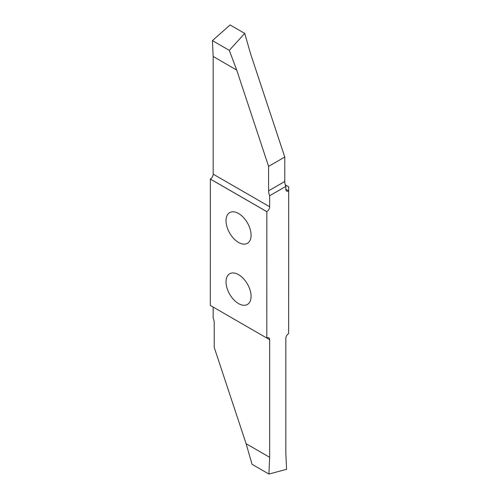 <?xml version="1.0" encoding="UTF-8"?>
<svg xmlns="http://www.w3.org/2000/svg" width="499" height="499" viewBox="0 0 499 499"><rect width="100%" height="100%" fill="white"/><g stroke="black" fill="none" stroke-linecap="round" stroke-linejoin="round"><path stroke-width="0.75" d="M238.553 274.656A17.727 10.236 60 0 1 250.136 290.275A17.727 10.236 60 0 1 247.417 304.477A17.727 10.236 60 0 1 238.553 303.598A17.727 10.236 60 0 1 226.976 287.979A17.727 10.236 60 0 1 229.69 273.776A17.727 10.236 60 0 1 238.553 274.656M238.553 213.503A17.727 10.236 60 0 1 250.136 229.122A17.727 10.236 60 0 1 247.417 243.325A17.727 10.236 60 0 1 238.553 242.445A17.727 10.236 60 0 1 226.976 226.827A17.727 10.236 60 0 1 229.69 212.624A17.727 10.236 60 0 1 238.553 213.503M266.803 338.048L210.31 305.432L210.347 179.035L266.834 211.645L266.803 338.048L269.66 339.657L269.66 457.315L268.917 474.05L252.051 464.313L246.113 443.723L214.227 347.423L214.227 322.965A9.986 5.763 -120 0 0 213.167 318.063L213.167 307.085M268.599 166.379L284.773 157.042L250.648 53.986L244.716 33.396L229.297 50.343L236.713 70.078L268.599 166.379L268.599 190.83A9.986 5.763 -120 0 0 269.66 195.739L269.66 206.754L213.167 174.139A3.992 2.308 -60 0 1 210.347 179.035M213.167 174.139L213.167 56.481L212.431 40.606L230.083 24.95L244.716 33.396M285.285 184.83L288.69 186.801L288.653 190.892L285.833 189.264L285.833 186.401A9.986 5.763 60 0 1 284.773 181.493L284.773 157.042M269.66 195.739L285.833 186.401M266.834 211.645A3.992 2.308 120 0 0 269.66 206.754M269.66 339.657A3.992 2.308 120 0 0 268.83 337.829A3.992 2.308 120 0 0 266.834 338.029M268.917 474.05L286.569 469.322L285.833 453.441L285.833 338.472A3.992 2.308 120 0 1 288.653 333.582L288.69 190.874M285.833 189.264A3.992 2.308 120 0 0 286.657 191.092A3.992 2.308 120 0 0 288.653 190.892M210.31 179.054L266.803 211.67M269.66 457.315L246.113 443.723M213.167 56.481L236.713 70.078M212.431 40.606L229.297 50.343M268.599 190.83L284.773 181.493"/></g></svg>
